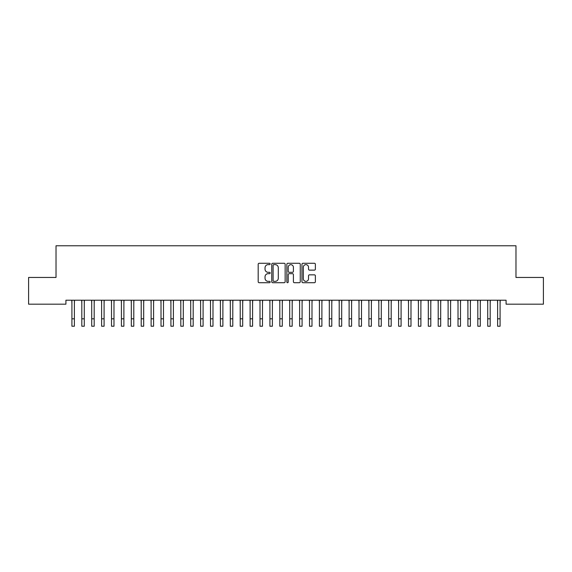<?xml version="1.0" encoding="UTF-8"?>
<svg xmlns="http://www.w3.org/2000/svg" width="572" height="572" viewBox="0 0 572 572"><rect width="100%" height="100%" fill="white"/><g stroke="black" fill="none" stroke-linecap="round" stroke-linejoin="round"><path stroke-width="0.86" d="M270.163 263.957A0.679 0.679 0 0 0 269.483 263.277L259.159 263.277A0.972 0.972 0 0 0 258.187 264.25L258.187 281.739A0.972 0.972 0 0 0 259.159 282.711L269.483 282.711A0.679 0.679 0 0 0 270.163 282.032A0.679 0.679 0 0 0 269.483 281.352L268.146 281.352A3.11 3.11 0 0 1 265.036 278.242L265.036 276.784A3.11 3.11 0 0 1 268.146 273.673L269.483 273.673A0.679 0.679 0 0 0 270.163 272.994A0.679 0.679 0 0 0 269.483 272.315L268.146 272.315A3.11 3.11 0 0 1 265.036 269.205L265.036 267.746A3.11 3.11 0 0 1 268.146 264.636L269.483 264.636A0.679 0.679 0 0 0 270.163 263.957M314.4 270.127A0.972 0.972 0 0 0 315.372 269.155L315.372 264.25A0.972 0.972 0 0 0 314.4 263.277L302.931 263.277A0.972 0.972 0 0 0 301.959 264.25L301.959 281.739A0.972 0.972 0 0 0 302.931 282.711L314.4 282.711A0.972 0.972 0 0 0 315.372 281.739L315.372 275.811A0.972 0.972 0 0 0 314.4 274.846L309.495 274.846A0.972 0.972 0 0 0 308.522 275.811L308.522 278.757A2.603 2.603 0 0 1 305.92 281.352A2.603 2.603 0 0 1 303.324 278.757L303.324 267.238A2.603 2.603 0 0 1 305.92 264.636A2.603 2.603 0 0 1 308.522 267.238L308.522 269.155A0.972 0.972 0 0 0 309.495 270.127L314.4 270.127M506.077 300.221L65.923 300.221L65.923 304.182L28.6 304.182L28.6 277.449L56.02 277.449L56.02 245.774L515.98 245.774L515.98 277.449L543.4 277.449L543.4 304.182L506.077 304.182L506.077 300.221M285.149 264.25A0.972 0.972 0 0 0 284.177 263.277L272.708 263.277A0.972 0.972 0 0 0 271.743 264.25L271.743 281.739A0.972 0.972 0 0 0 272.708 282.711L284.177 282.711A0.972 0.972 0 0 0 285.149 281.739L285.149 264.25M287.823 263.277L299.292 263.277A0.972 0.972 0 0 1 300.257 264.25L300.257 281.739A0.972 0.972 0 0 1 299.292 282.711L294.38 282.711A0.972 0.972 0 0 1 293.407 281.739L293.407 274.646A0.972 0.972 0 0 0 292.435 273.673L289.182 273.673A0.972 0.972 0 0 0 288.209 274.646L288.209 282.032A0.679 0.679 0 0 1 287.53 282.711A0.679 0.679 0 0 1 286.851 282.032L286.851 264.25A0.972 0.972 0 0 1 287.823 263.277M273.781 264.636A0.679 0.679 0 0 0 273.101 265.322L273.101 280.673A0.679 0.679 0 0 0 273.781 281.352L275.189 281.352A3.11 3.11 0 0 0 278.299 278.242L278.299 267.746A3.11 3.11 0 0 0 275.189 264.636L273.781 264.636M293.407 267.288A2.603 2.603 0 0 0 290.812 264.686A2.603 2.603 0 0 0 288.209 267.288L288.209 271.342A0.972 0.972 0 0 0 289.182 272.315L292.435 272.315A0.972 0.972 0 0 0 293.407 271.342L293.407 267.288M74.389 303.954L74.51 300.221M71.915 303.954L71.786 300.221M71.915 318.804L74.389 318.804L74.389 326.226L71.915 326.226L71.915 300.529M74.389 318.804L74.389 300.529M84.284 303.954L84.413 300.221M81.81 303.954L81.689 300.221M94.187 303.954L94.316 300.221M91.713 303.954L91.584 300.221M81.81 318.804L84.284 318.804L84.284 326.226L81.81 326.226L81.81 300.529M84.284 318.804L84.284 300.529M91.713 318.804L94.187 318.804L94.187 326.226L91.713 326.226L91.713 300.529M94.187 318.804L94.187 300.529M104.09 303.954L104.211 300.221M101.616 303.954L101.487 300.221M113.985 303.954L114.114 300.221M111.511 303.954L111.39 300.221M101.616 318.804L104.09 318.804L104.09 326.226L101.616 326.226L101.616 300.529M104.09 318.804L104.09 300.529M111.511 318.804L113.985 318.804L113.985 326.226L111.511 326.226L111.511 300.529M113.985 318.804L113.985 300.529M123.888 303.954L124.01 300.221M121.414 303.954L121.285 300.221M121.414 318.804L123.888 318.804L123.888 326.226L121.414 326.226L121.414 300.529M123.888 318.804L123.888 300.529M133.791 303.954L133.912 300.221M131.31 303.954L131.188 300.221M131.31 318.804L133.791 318.804L133.791 326.226L131.31 326.226L131.31 300.529M133.791 318.804L133.791 300.529M143.686 303.954L143.815 300.221M141.213 303.954L141.084 300.221M153.589 303.954L153.711 300.221M151.115 303.954L150.987 300.221M163.485 303.954L163.613 300.221M161.011 303.954L160.889 300.221M173.387 303.954L173.516 300.221M170.914 303.954L170.785 300.221M183.29 303.954L183.412 300.221M180.809 303.954L180.688 300.221M193.186 303.954L193.315 300.221M190.712 303.954L190.59 300.221M203.089 303.954L203.21 300.221M200.615 303.954L200.486 300.221M212.984 303.954L213.113 300.221M210.51 303.954L210.389 300.221M222.887 303.954L223.016 300.221M220.413 303.954L220.284 300.221M232.79 303.954L232.911 300.221M230.316 303.954L230.187 300.221M242.685 303.954L242.814 300.221M240.211 303.954L240.09 300.221M252.588 303.954L252.71 300.221M250.114 303.954L249.985 300.221M262.491 303.954L262.612 300.221M260.01 303.954L259.888 300.221M272.386 303.954L272.515 300.221M269.912 303.954L269.784 300.221M282.289 303.954L282.411 300.221M279.815 303.954L279.687 300.221M292.185 303.954L292.313 300.221M289.711 303.954L289.589 300.221M302.087 303.954L302.216 300.221M299.614 303.954L299.485 300.221M311.99 303.954L312.112 300.221M309.509 303.954L309.388 300.221M321.886 303.954L322.015 300.221M319.412 303.954L319.29 300.221M331.789 303.954L331.91 300.221M329.315 303.954L329.186 300.221M341.684 303.954L341.813 300.221M339.21 303.954L339.089 300.221M351.587 303.954L351.716 300.221M349.113 303.954L348.984 300.221M361.49 303.954L361.611 300.221M359.016 303.954L358.887 300.221M371.385 303.954L371.514 300.221M368.911 303.954L368.79 300.221M381.288 303.954L381.41 300.221M378.814 303.954L378.685 300.221M391.191 303.954L391.312 300.221M388.71 303.954L388.588 300.221M401.086 303.954L401.215 300.221M398.612 303.954L398.484 300.221M410.989 303.954L411.111 300.221M408.515 303.954L408.387 300.221M420.885 303.954L421.013 300.221M418.411 303.954L418.289 300.221M430.787 303.954L430.916 300.221M428.314 303.954L428.185 300.221M440.69 303.954L440.812 300.221M438.209 303.954L438.088 300.221M450.586 303.954L450.715 300.221M448.112 303.954L447.99 300.221M460.489 303.954L460.61 300.221M458.015 303.954L457.886 300.221M470.384 303.954L470.513 300.221M467.91 303.954L467.789 300.221M480.287 303.954L480.416 300.221M477.813 303.954L477.684 300.221M490.19 303.954L490.311 300.221M487.716 303.954L487.587 300.221M500.085 303.954L500.214 300.221M497.611 303.954L497.49 300.221M141.213 318.804L143.686 318.804L143.686 326.226L141.213 326.226L141.213 300.529M143.686 318.804L143.686 300.529M151.115 318.804L153.589 318.804L153.589 326.226L151.115 326.226L151.115 300.529M153.589 318.804L153.589 300.529M161.011 318.804L163.485 318.804L163.485 326.226L161.011 326.226L161.011 300.529M163.485 318.804L163.485 300.529M170.914 318.804L173.387 318.804L173.387 326.226L170.914 326.226L170.914 300.529M173.387 318.804L173.387 300.529M180.809 318.804L183.29 318.804L183.29 326.226L180.809 326.226L180.809 300.529M183.29 318.804L183.29 300.529M190.712 318.804L193.186 318.804L193.186 326.226L190.712 326.226L190.712 300.529M193.186 318.804L193.186 300.529M200.615 318.804L203.089 318.804L203.089 326.226L200.615 326.226L200.615 300.529M203.089 318.804L203.089 300.529M210.51 318.804L212.984 318.804L212.984 326.226L210.51 326.226L210.51 300.529M212.984 318.804L212.984 300.529M220.413 318.804L222.887 318.804L222.887 326.226L220.413 326.226L220.413 300.529M222.887 318.804L222.887 300.529M230.316 318.804L232.79 318.804L232.79 326.226L230.316 326.226L230.316 300.529M232.79 318.804L232.79 300.529M240.211 318.804L242.685 318.804L242.685 326.226L240.211 326.226L240.211 300.529M242.685 318.804L242.685 300.529M250.114 318.804L252.588 318.804L252.588 326.226L250.114 326.226L250.114 300.529M252.588 318.804L252.588 300.529M260.01 318.804L262.491 318.804L262.491 326.226L260.01 326.226L260.01 300.529M262.491 318.804L262.491 300.529M269.912 318.804L272.386 318.804L272.386 326.226L269.912 326.226L269.912 300.529M272.386 318.804L272.386 300.529M279.815 318.804L282.289 318.804L282.289 326.226L279.815 326.226L279.815 300.529M282.289 318.804L282.289 300.529M289.711 318.804L292.185 318.804L292.185 326.226L289.711 326.226L289.711 300.529M292.185 318.804L292.185 300.529M299.614 318.804L302.087 318.804L302.087 326.226L299.614 326.226L299.614 300.529M302.087 318.804L302.087 300.529M309.509 318.804L311.99 318.804L311.99 326.226L309.509 326.226L309.509 300.529M311.99 318.804L311.99 300.529M319.412 318.804L321.886 318.804L321.886 326.226L319.412 326.226L319.412 300.529M321.886 318.804L321.886 300.529M329.315 318.804L331.789 318.804L331.789 326.226L329.315 326.226L329.315 300.529M331.789 318.804L331.789 300.529M339.21 318.804L341.684 318.804L341.684 326.226L339.21 326.226L339.21 300.529M341.684 318.804L341.684 300.529M349.113 318.804L351.587 318.804L351.587 326.226L349.113 326.226L349.113 300.529M351.587 318.804L351.587 300.529M359.016 318.804L361.49 318.804L361.49 326.226L359.016 326.226L359.016 300.529M361.49 318.804L361.49 300.529M368.911 318.804L371.385 318.804L371.385 326.226L368.911 326.226L368.911 300.529M371.385 318.804L371.385 300.529M378.814 318.804L381.288 318.804L381.288 326.226L378.814 326.226L378.814 300.529M381.288 318.804L381.288 300.529M388.71 318.804L391.191 318.804L391.191 326.226L388.71 326.226L388.71 300.529M391.191 318.804L391.191 300.529M398.612 318.804L401.086 318.804L401.086 326.226L398.612 326.226L398.612 300.529M401.086 318.804L401.086 300.529M408.515 318.804L410.989 318.804L410.989 326.226L408.515 326.226L408.515 300.529M410.989 318.804L410.989 300.529M418.411 318.804L420.885 318.804L420.885 326.226L418.411 326.226L418.411 300.529M420.885 318.804L420.885 300.529M428.314 318.804L430.787 318.804L430.787 326.226L428.314 326.226L428.314 300.529M430.787 318.804L430.787 300.529M438.209 318.804L440.69 318.804L440.69 326.226L438.209 326.226L438.209 300.529M440.69 318.804L440.69 300.529M448.112 318.804L450.586 318.804L450.586 326.226L448.112 326.226L448.112 300.529M450.586 318.804L450.586 300.529M458.015 318.804L460.489 318.804L460.489 326.226L458.015 326.226L458.015 300.529M460.489 318.804L460.489 300.529M467.91 318.804L470.384 318.804L470.384 326.226L467.91 326.226L467.91 300.529M470.384 318.804L470.384 300.529M477.813 318.804L480.287 318.804L480.287 326.226L477.813 326.226L477.813 300.529M480.287 318.804L480.287 300.529M487.716 318.804L490.19 318.804L490.19 326.226L487.716 326.226L487.716 300.529M490.19 318.804L490.19 300.529M497.611 318.804L500.085 318.804L500.085 326.226L497.611 326.226L497.611 300.529M500.085 318.804L500.085 300.529"/></g></svg>
